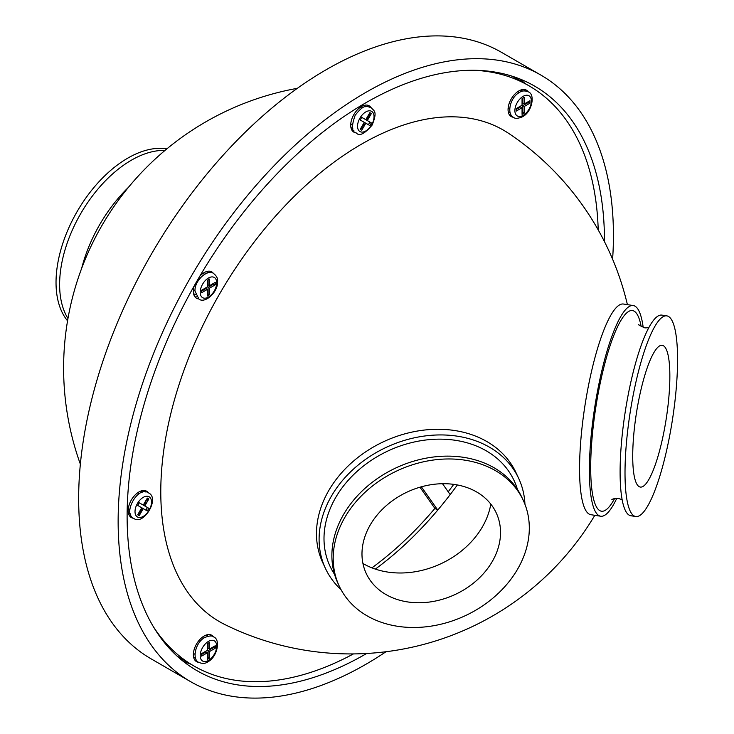 <?xml version="1.0" encoding="UTF-8"?>
<svg xmlns="http://www.w3.org/2000/svg" width="734" height="734" viewBox="0 0 734 734"><rect width="100%" height="100%" fill="white"/><g stroke="black" fill="none" stroke-linecap="round" stroke-linejoin="round"><path stroke-width="1.1" d="M370.798 107.347A15.231 8.79 120 0 0 369.092 105.779A15.231 8.79 120 0 0 361.486 106.531A15.231 8.79 120 0 0 351.531 119.954A15.231 8.79 120 0 0 353.871 132.148A15.231 8.79 120 0 0 356.082 132.836M367.899 106.522A15.231 8.79 120 0 0 367.083 105.109M213.447 273.452A15.231 8.79 120 0 0 211.75 271.874A15.231 8.79 120 0 0 204.135 272.635A15.231 8.79 120 0 0 199.822 276.168M210.557 272.626A15.231 8.79 120 0 0 209.74 271.213M148.277 492.771A15.231 8.79 120 0 0 146.58 491.193A15.231 8.79 120 0 0 138.965 491.945A15.231 8.79 120 0 0 129.01 505.368A15.231 8.79 120 0 0 131.349 517.571A15.231 8.79 120 0 0 133.56 518.259M145.378 491.945A15.231 8.79 120 0 0 144.57 490.532M213.447 636.828A15.231 8.79 120 0 0 211.75 635.259A15.231 8.79 120 0 0 204.135 636.011A15.231 8.79 120 0 0 194.189 649.425A15.231 8.79 120 0 0 196.519 661.628A15.231 8.79 120 0 0 198.74 662.316M210.557 636.002A15.231 8.79 120 0 0 209.74 634.589M528.141 91.768A15.231 8.79 120 0 0 526.443 90.19A15.231 8.79 120 0 0 518.828 90.943A15.231 8.79 120 0 0 508.882 104.366A15.231 8.79 120 0 0 511.213 116.568A15.231 8.79 120 0 0 513.424 117.256M525.25 90.943A15.231 8.79 120 0 0 524.434 89.53M508.662 133.386A283.829 163.865 120 0 0 288.205 202.474A283.829 163.865 120 0 0 160.783 491.78A283.829 163.865 120 0 0 225.035 624.634A284.242 284.242 0 0 0 594.815 515.314M353.439 653.921A334.998 193.409 -60 0 1 193.987 666.022A334.998 193.409 -60 0 1 153.443 626.818M193.987 666.022L183.216 659.811A334.998 193.409 -60 0 1 176.738 655.765A334.998 193.409 120 0 0 188.693 662.765M474.751 70.29A334.998 193.409 -60 0 1 528.975 85.795A334.998 193.409 -60 0 1 598.219 229.944M523.507 82.841A334.998 193.409 120 0 0 511.46 75.987A334.998 193.409 -60 0 1 518.213 79.575L528.975 85.795M509.635 115.155A15.231 8.79 120 0 0 511.268 115.155M194.941 660.224A15.231 8.79 120 0 0 196.574 660.215M129.771 516.158A15.231 8.79 120 0 0 131.395 516.158M141.011 490.991A12.689 7.322 -60 0 1 142.763 492.165M130.285 513.782A12.689 7.322 -60 0 1 128.395 512.846M194.271 285.774A15.231 8.79 120 0 0 196.519 298.252A15.231 8.79 120 0 0 198.74 298.94M194.941 296.848A15.231 8.79 120 0 0 196.574 296.839M352.292 130.744A15.231 8.79 120 0 0 353.916 130.744M363.532 105.577A12.689 7.322 -60 0 1 365.284 106.751M352.806 128.367A12.689 7.322 -60 0 1 350.916 127.432M520.874 89.988A12.689 7.322 -60 0 1 521.58 90.319A12.689 7.322 -60 0 1 522.626 91.163M510.148 112.779A12.689 7.322 -60 0 1 508.891 112.293A12.689 7.322 -60 0 1 508.258 111.843M206.181 635.057A12.689 7.322 -60 0 1 206.896 635.378A12.689 7.322 -60 0 1 207.942 636.231M195.455 657.838A12.689 7.322 -60 0 1 194.207 657.361A12.689 7.322 -60 0 1 193.565 656.912M442.51 483.706L450.181 494.615A263.937 152.388 120 0 0 457.374 484.954A263.937 152.388 -60 0 1 375.34 569.098A263.937 152.388 120 0 0 437.748 510.084L434.877 508.423L419.958 487.202M206.181 271.681A12.689 7.322 -60 0 1 206.896 272.002A12.689 7.322 -60 0 1 207.942 272.846M195.455 294.462A12.689 7.322 -60 0 1 194.207 293.985A12.689 7.322 -60 0 1 193.565 293.536M371.918 567.841A263.937 152.388 120 0 0 434.877 508.423A263.937 152.388 120 0 1 371.918 567.841M448.199 491.798A263.937 152.388 120 0 0 453.731 484.367A263.937 152.388 120 0 1 448.199 491.798M421.38 486.798L437.748 510.084M516.773 78.758A334.998 193.409 120 0 0 515.341 77.923A334.998 193.409 120 0 0 512.396 76.281M177.454 656.425A334.998 193.409 120 0 0 180.344 658.15A334.998 193.409 120 0 0 181.793 658.967M341.026 589.641A106.586 84.061 -24.9 0 1 325.373 568.281A106.586 84.061 -24.9 0 1 416.784 437.308A106.586 84.061 -24.9 0 1 518.745 478.54A106.586 84.061 -24.9 0 1 524.948 504.286M325.373 568.281L322.749 562.62A106.586 84.061 -24.9 0 1 414.159 431.647A106.586 84.061 -24.9 0 1 516.112 472.879L518.745 478.54M523.333 500.487L522.021 497.661A101.512 80.061 155.1 0 0 424.922 458.392A101.512 80.061 155.1 0 0 337.86 583.126L339.172 585.961A101.512 80.061 155.1 0 0 436.271 625.23A101.512 80.061 155.1 0 0 523.333 500.487A101.512 80.061 155.1 0 0 426.234 461.227A101.512 80.061 155.1 0 0 339.172 585.961M362.935 563.464A80.199 63.252 155.1 0 0 418.141 571.208A80.199 63.252 155.1 0 0 490.807 504.111M427.702 485.302A71.712 56.555 -24.9 0 1 499.34 521.911A71.712 56.555 -24.9 0 1 434.803 601.155A71.712 56.555 -24.9 0 1 371.019 581.466A71.712 56.555 -24.9 0 1 427.702 485.302M616.78 498.303A106.586 22.525 -81.2 0 1 608.33 512.149A106.586 22.525 -81.2 0 1 600.669 516.222A106.586 22.525 -81.2 0 1 592.439 423.922A106.586 22.525 -81.2 0 1 625.607 309.61A106.586 22.525 -81.2 0 1 633.259 305.546A106.586 22.525 -81.2 0 1 643.204 327.492M600.669 516.222L590.87 514.699A106.586 22.525 -81.2 0 1 582.631 422.399A106.586 22.525 -81.2 0 1 615.798 308.096A106.586 22.525 -81.2 0 1 623.46 304.032L633.259 305.546M666.802 315.868L661.903 315.115A101.512 21.451 98.8 0 0 654.609 318.987A101.512 21.451 98.8 0 0 623.019 427.849A101.512 21.451 98.8 0 0 630.864 515.754L635.763 516.516A101.512 21.451 98.8 0 0 643.057 512.635A101.512 21.451 98.8 0 0 674.647 403.773A101.512 21.451 98.8 0 0 666.802 315.868A101.512 21.451 98.8 0 0 659.517 319.749A101.512 21.451 98.8 0 0 627.928 428.61A101.512 21.451 98.8 0 0 635.763 516.516M657.095 348.063A71.712 15.157 -81.2 0 1 662.664 345.411A71.712 15.157 -81.2 0 1 667.674 408.398A71.712 15.157 -81.2 0 1 645.47 484.321A71.712 15.157 -81.2 0 1 640.745 487.101A71.712 15.157 -81.2 0 1 634.662 425.94A71.712 15.157 -81.2 0 1 657.095 348.063M67.556 320.831A101.512 58.61 -60 0 1 57.142 267.259A101.512 58.61 -60 0 1 166.82 148.901M67.959 318.483A101.512 58.61 -60 0 1 60.729 269.332A101.512 58.61 -60 0 1 164.985 150.433M128.413 187.372A106.586 61.537 120 0 0 81.667 268.332M612.606 259.221A350.219 202.199 120 0 0 540.903 75.097A350.219 202.199 120 0 0 365.789 92.438A350.219 202.199 120 0 0 136.992 401.058A350.219 202.199 120 0 0 190.684 681.702A350.219 202.199 120 0 0 365.789 664.353A350.219 202.199 120 0 0 385.992 651.737M540.903 75.097L501.423 52.297A350.219 202.199 120 0 0 326.309 69.647A350.219 202.199 120 0 0 97.512 378.267A350.219 202.199 120 0 0 151.204 658.903L190.684 681.702M604.458 241.614A337.53 194.877 120 0 0 534.554 86.08A337.53 194.877 120 0 0 365.789 102.806A337.53 194.877 120 0 0 145.286 400.241A337.53 194.877 120 0 0 197.024 670.711A337.53 194.877 120 0 0 365.789 653.994A337.53 194.877 120 0 0 366.67 653.48M525.232 83.63A337.53 194.877 120 0 0 519.589 78.859M183.28 661.362A337.53 194.877 120 0 0 190.234 663.857M213.823 646.581L213.823 647.406L215.264 648.232L215.264 645.746L209.52 649.067L209.52 642.433L207.364 643.672L207.364 650.306L201.621 653.618L201.621 656.104L207.364 652.792L205.933 651.966L201.621 654.453M215.264 648.232L209.52 651.553L208.089 650.719L208.089 657.352L209.52 658.178L207.364 659.426L207.364 652.792M213.823 647.406L208.089 650.719M209.52 651.553L209.52 658.178M208.089 657.352L207.364 657.765M208.089 643.259L208.089 648.232L209.52 649.067M137.891 492.624L139.46 493.532L137.891 492.624M145.763 500.983A9.643 5.569 -60 0 1 144.488 505.809M142.965 508.451A9.643 5.569 -60 0 1 139.423 511.974M128.248 509.332L129.817 510.24M147.167 498.56A11.671 6.744 -60 0 1 146.928 502.295M141.13 512.323A11.671 6.744 -60 0 1 138.029 514.396M139.212 515.663L137.689 514.782L141.745 507.744L137.689 505.405L139.212 502.762L143.268 505.111L147.332 498.074L148.855 498.955L144.791 505.992L148.855 508.332L147.332 510.974L143.268 508.625L139.212 515.663M143.268 508.625L141.836 507.8L137.772 514.828M147.332 498.074L143.359 505.157L147.415 507.506L145.892 510.139M141.836 504.276L139.212 502.762M207.364 294.389L208.089 293.976L209.52 294.802L207.364 296.05L207.364 289.416L201.621 292.728L201.621 290.242L207.364 286.93L207.364 280.296L209.52 279.058L209.52 285.682L208.089 284.856L208.089 279.883M208.089 293.976L208.089 287.343L213.823 284.03L215.264 284.856L215.264 282.37L209.52 285.682M207.364 289.416L205.933 288.59L201.621 291.077M213.823 284.03L213.823 283.196M215.264 284.856L209.52 288.168L208.089 287.343M209.52 294.802L209.52 288.168M365.486 123.028A9.643 5.569 -60 0 1 361.945 126.551M368.284 115.568A9.643 5.569 -60 0 1 367.009 120.394M363.651 126.909A11.671 6.744 -60 0 1 360.55 128.973M369.688 113.146A11.671 6.744 -60 0 1 369.45 116.871M365.789 123.211L361.724 130.239L360.211 129.358L364.266 122.33L360.211 119.981L361.724 117.348L365.789 119.688L369.853 112.66L371.376 113.541L367.312 120.569L371.376 122.917L369.853 125.551L364.358 122.376L360.293 129.413M364.358 118.862L361.724 117.348M368.413 124.725L369.936 122.083L365.881 119.743L369.853 112.66M522.058 112.706L522.773 112.293L524.214 113.119L524.214 106.485L529.957 103.173L529.957 100.686L524.214 103.999L522.773 103.173L522.773 98.2M524.214 106.485L522.773 105.659L528.517 102.347L529.957 103.173M522.773 112.293L522.773 105.659M524.214 113.119L522.058 114.357L522.058 107.733L516.314 111.045L516.314 108.559L522.058 105.246L522.058 98.613L524.214 97.374L524.214 103.999M516.314 109.384L520.626 106.898L522.058 107.733M528.517 102.347L528.517 101.512M334.548 574.346A101.512 80.061 -24.9 0 1 417.04 441.409A101.512 80.061 -24.9 0 1 517.442 489.459M614.587 498.56A101.512 21.451 -81.2 0 1 608.734 507.332A101.512 21.451 -81.2 0 1 592.017 438.684A101.512 21.451 -81.2 0 1 625.194 314.436A101.512 21.451 -81.2 0 1 641.186 326.584M208.447 660.462A11.671 6.744 120 0 0 216.695 646.159A11.671 6.744 120 0 0 208.447 641.397A11.671 6.744 120 0 0 200.189 655.691A11.671 6.744 120 0 0 208.447 660.462M137.432 516.975A11.671 6.744 120 0 0 149.103 510.24A11.671 6.744 120 0 0 149.103 496.762A11.671 6.744 120 0 0 137.432 503.496A11.671 6.744 120 0 0 137.432 516.975M200.189 292.316A11.671 6.744 120 0 0 208.447 297.087A11.671 6.744 120 0 0 216.695 282.783A11.671 6.744 120 0 0 208.447 278.021A11.671 6.744 120 0 0 200.189 292.316M359.954 118.082A11.671 6.744 120 0 0 359.954 131.56A11.671 6.744 120 0 0 371.624 124.817A11.671 6.744 120 0 0 371.624 111.339A11.671 6.744 120 0 0 359.954 118.082M523.131 96.337A11.671 6.744 120 0 0 514.883 110.632A11.671 6.744 120 0 0 523.131 115.394A11.671 6.744 120 0 0 531.388 101.099A11.671 6.744 120 0 0 523.131 96.337M627.405 304.638A284.242 284.242 0 0 0 508.644 133.368M520.966 89.961L521.58 90.319M508.277 111.935L508.891 112.293M206.272 635.02L206.896 635.378M193.583 657.003L194.207 657.361M206.272 271.644L206.896 272.002M193.583 293.628L194.207 293.985M297.371 88.319A284.242 284.242 0 0 0 80.364 464.182M622.157 499.726L618.487 498.432C614.844 498.377 612.606 498.826 611.771 499.79M638.874 324.566C637.58 324.41 639.58 325.52 644.865 327.887L648.764 327.759M203.07 636.69L204.63 637.589M193.418 653.388L194.987 654.297M207.814 661.857C217.539 656.912 220.705 639.332 213.649 636.938C212.282 635.479 209.328 635.672 204.768 637.516C195.161 642.443 191.776 659.838 198.932 662.435C202.465 663.848 205.428 663.655 207.814 661.857M133.753 518.369C143.258 526.122 160.407 498.212 148.479 492.881L148.479 492.881C137.891 485.211 122.294 514.02 133.753 518.369L133.753 518.369M193.418 290.013L194.987 290.921M203.07 273.314L204.63 274.213M198.932 299.059C204.758 303.949 218.126 292.325 217.594 281.544C217.952 278.571 216.64 275.911 213.649 273.562C208.052 268.653 194.409 280.177 194.987 291.077L198.932 299.059M350.769 123.918L352.338 124.817M360.412 107.21L361.981 108.118M356.274 132.955C359.321 136.533 364.605 133.909 372.11 125.101C378.083 110.495 373.542 110.935 370.991 107.458C366.716 106.99 364.816 102.843 355.164 115.311C351.283 126.22 351.659 132.102 356.274 132.955M508.111 108.329L509.68 109.238M517.754 91.622L519.323 92.53M513.626 117.367C514.984 118.825 517.947 118.633 522.507 116.789C532.223 111.843 535.389 94.264 528.342 91.878C524.81 90.465 521.846 90.658 519.461 92.456C509.846 97.383 506.469 114.77 513.626 117.367"/></g></svg>
